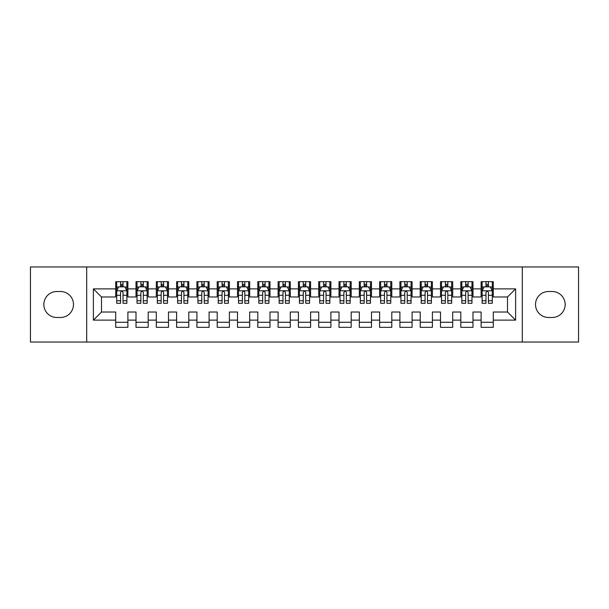 <?xml version="1.0" encoding="UTF-8"?>
<svg xmlns="http://www.w3.org/2000/svg" width="609" height="609" viewBox="0 0 609 609"><rect width="100%" height="100%" fill="white"/><g stroke="black" fill="none" stroke-linecap="round" stroke-linejoin="round"><path stroke-width="0.91" d="M522.316 342.052L578.55 342.052L578.55 266.948L522.316 266.948L522.316 342.052L86.684 342.052L86.684 266.948L30.45 266.948L30.45 342.052L86.684 342.052M522.316 266.948L86.684 266.948M93.383 320.128L93.383 288.872L115.71 288.872L115.71 296.986L101.497 296.986L101.497 312.014L93.383 320.128L115.71 320.128L115.71 327.337L127.89 327.337L127.89 320.128L136.013 320.128L136.013 327.337L148.193 327.337L148.193 320.128L156.307 320.128L156.307 327.337L168.487 327.337L168.487 320.128L176.61 320.128L176.61 327.337L188.79 327.337L188.79 320.128L196.913 320.128L196.913 327.337L209.093 327.337L209.093 320.128L217.207 320.128L217.207 327.337L229.387 327.337L229.387 320.128L237.51 320.128L237.51 327.337L249.69 327.337L249.69 320.128L257.813 320.128L257.813 327.337L269.993 327.337L269.993 320.128L278.107 320.128L278.107 327.337L290.287 327.337L290.287 320.128L298.41 320.128L298.41 327.337L310.59 327.337L310.59 320.128L318.713 320.128L318.713 327.337L330.893 327.337L330.893 320.128L339.007 320.128L339.007 327.337L351.187 327.337L351.187 320.128L359.31 320.128L359.31 327.337L371.49 327.337L371.49 320.128L379.613 320.128L379.613 327.337L391.793 327.337L391.793 320.128L399.907 320.128L399.907 327.337L412.087 327.337L412.087 320.128L420.21 320.128L420.21 327.337L432.39 327.337L432.39 320.128L440.513 320.128L440.513 327.337L452.693 327.337L452.693 320.128L460.807 320.128L460.807 327.337L472.987 327.337L472.987 320.128L481.11 320.128L481.11 327.337L493.29 327.337L493.29 312.014L507.503 312.014L507.503 296.986L493.29 296.986L493.29 288.872L515.617 288.872L515.617 320.128L493.29 320.128M493.29 288.872L493.29 281.662L481.11 281.662L481.11 288.872L472.987 288.872L472.987 281.662L460.807 281.662L460.807 288.872L452.693 288.872L452.693 281.662L440.513 281.662L440.513 288.872L432.39 288.872L432.39 281.662L420.21 281.662L420.21 288.872L412.087 288.872L412.087 281.662L399.907 281.662L399.907 288.872L391.793 288.872L391.793 281.662L379.613 281.662L379.613 288.872L371.49 288.872L371.49 281.662L359.31 281.662L359.31 288.872L351.187 288.872L351.187 281.662L339.007 281.662L339.007 288.872L330.893 288.872L330.893 281.662L318.713 281.662L318.713 288.872L310.59 288.872L310.59 281.662L298.41 281.662L298.41 288.872L290.287 288.872L290.287 281.662L278.107 281.662L278.107 288.872L269.993 288.872L269.993 281.662L257.813 281.662L257.813 288.872L249.69 288.872L249.69 281.662L237.51 281.662L237.51 288.872L229.387 288.872L229.387 281.662L217.207 281.662L217.207 288.872L209.093 288.872L209.093 281.662L196.913 281.662L196.913 288.872L188.79 288.872L188.79 281.662L176.61 281.662L176.61 288.872L168.487 288.872L168.487 281.662L156.307 281.662L156.307 288.872L148.193 288.872L148.193 281.662L136.013 281.662L136.013 288.872L127.89 288.872L127.89 281.662L115.71 281.662L115.71 288.872M472.987 320.128L472.987 312.014L481.11 312.014L481.11 320.128M515.617 288.872L507.503 296.986M452.693 320.128L452.693 312.014L460.807 312.014L460.807 320.128M481.11 288.872L481.11 296.986L472.987 296.986L472.987 288.872M432.39 320.128L432.39 312.014L440.513 312.014L440.513 320.128M460.807 288.872L460.807 296.986L452.693 296.986L452.693 288.872M412.087 320.128L412.087 312.014L420.21 312.014L420.21 320.128M440.513 288.872L440.513 296.986L432.39 296.986L432.39 288.872M391.793 320.128L391.793 312.014L399.907 312.014L399.907 320.128M420.21 288.872L420.21 296.986L412.087 296.986L412.087 288.872M371.49 320.128L371.49 312.014L379.613 312.014L379.613 320.128M399.907 288.872L399.907 296.986L391.793 296.986L391.793 288.872M351.187 320.128L351.187 312.014L359.31 312.014L359.31 320.128M379.613 288.872L379.613 296.986L371.49 296.986L371.49 288.872M330.893 320.128L330.893 312.014L339.007 312.014L339.007 320.128M359.31 288.872L359.31 296.986L351.187 296.986L351.187 288.872M310.59 320.128L310.59 312.014L318.713 312.014L318.713 320.128M339.007 288.872L339.007 296.986L330.893 296.986L330.893 288.872M290.287 320.128L290.287 312.014L298.41 312.014L298.41 320.128M318.713 288.872L318.713 296.986L310.59 296.986L310.59 288.872M269.993 320.128L269.993 312.014L278.107 312.014L278.107 320.128M298.41 288.872L298.41 296.986L290.287 296.986L290.287 288.872M249.69 320.128L249.69 312.014L257.813 312.014L257.813 320.128M278.107 288.872L278.107 296.986L269.993 296.986L269.993 288.872M229.387 320.128L229.387 312.014L237.51 312.014L237.51 320.128M257.813 288.872L257.813 296.986L249.69 296.986L249.69 288.872M209.093 320.128L209.093 312.014L217.207 312.014L217.207 320.128M237.51 288.872L237.51 296.986L229.387 296.986L229.387 288.872M188.79 320.128L188.79 312.014L196.913 312.014L196.913 320.128M217.207 288.872L217.207 296.986L209.093 296.986L209.093 288.872M168.487 320.128L168.487 312.014L176.61 312.014L176.61 320.128M196.913 288.872L196.913 296.986L188.79 296.986L188.79 288.872M148.193 320.128L148.193 312.014L156.307 312.014L156.307 320.128M176.61 288.872L176.61 296.986L168.487 296.986L168.487 288.872M127.89 320.128L127.89 312.014L136.013 312.014L136.013 320.128M156.307 288.872L156.307 296.986L148.193 296.986L148.193 288.872M101.497 312.014L115.71 312.014L115.71 320.128M136.013 288.872L136.013 296.986L127.89 296.986L127.89 288.872M481.11 286.74L482.122 286.74M492.278 286.74L493.29 286.74M460.807 286.74L461.828 286.74M471.975 286.74L472.987 286.74M440.513 286.74L441.525 286.74M451.672 286.74L452.693 286.74M420.21 286.74L421.222 286.74M431.378 286.74L432.39 286.74M399.907 286.74L400.928 286.74M411.075 286.74L412.087 286.74M379.613 286.74L380.625 286.74M390.772 286.74L391.793 286.74M359.31 286.74L360.322 286.74M370.478 286.74L371.49 286.74M339.007 286.74L340.028 286.74M350.175 286.74L351.187 286.74M318.713 286.74L319.725 286.74M329.872 286.74L330.893 286.74M298.41 286.74L299.422 286.74M309.578 286.74L310.59 286.74M278.107 286.74L279.128 286.74M289.275 286.74L290.287 286.74M257.813 286.74L258.825 286.74M268.972 286.74L269.993 286.74M237.51 286.74L238.522 286.74M248.678 286.74L249.69 286.74M217.207 286.74L218.228 286.74M228.375 286.74L229.387 286.74M196.913 286.74L197.925 286.74M208.072 286.74L209.093 286.74M176.61 286.74L177.622 286.74M187.778 286.74L188.79 286.74M156.307 286.74L157.328 286.74M167.475 286.74L168.487 286.74M136.013 286.74L137.025 286.74M147.172 286.74L148.193 286.74M115.71 286.74L116.722 286.74M126.878 286.74L127.89 286.74M115.71 322.26L127.89 322.26M136.013 322.26L148.193 322.26M156.307 322.26L168.487 322.26M176.61 322.26L188.79 322.26M196.913 322.26L209.093 322.26M217.207 322.26L229.387 322.26M237.51 322.26L249.69 322.26M257.813 322.26L269.993 322.26M278.107 322.26L290.287 322.26M298.41 322.26L310.59 322.26M318.713 322.26L330.893 322.26M339.007 322.26L351.187 322.26M359.31 322.26L371.49 322.26M379.613 322.26L391.793 322.26M399.907 322.26L412.087 322.26M420.21 322.26L432.39 322.26M440.513 322.26L452.693 322.26M460.807 322.26L472.987 322.26M481.11 322.26L493.29 322.26M93.383 288.872L101.497 296.986M507.503 312.014L515.617 320.128M56.843 291.505A12.995 12.995 0 0 0 43.848 304.5A12.995 12.995 0 0 0 56.843 317.495L60.497 317.495A12.995 12.995 0 0 0 73.483 304.5A12.995 12.995 0 0 0 60.497 291.505L56.843 291.505M552.157 317.495A12.995 12.995 0 0 0 565.152 304.5A12.995 12.995 0 0 0 552.157 291.505L548.503 291.505A12.995 12.995 0 0 0 535.517 304.5A12.995 12.995 0 0 0 548.503 317.495L552.157 317.495M123.018 284.304L120.582 284.304M126.878 300.739L123.018 300.739L123.018 303.282L126.878 303.282L126.878 290.896L124.845 286.839L118.755 286.839L116.722 290.896L116.722 303.282L120.582 303.282L120.582 300.739L116.722 300.739M116.722 290.896L116.722 281.662M126.878 290.896L126.878 281.662M120.582 286.839L120.582 281.662M123.018 281.662L123.018 286.839M123.018 300.739L123.018 292.419C122.203 290.858 121.397 290.858 120.582 292.419L120.582 300.739M123.018 286.74L120.582 286.74M143.321 284.304L140.885 284.304M147.172 300.739L143.321 300.739L143.321 303.282L147.172 303.282L147.172 290.896L145.148 286.839L139.058 286.839L137.025 290.896L137.025 303.282L140.885 303.282L140.885 300.739L137.025 300.739M137.025 290.896L137.025 281.662M147.172 290.896L147.172 281.662M140.885 286.839L140.885 281.662M143.321 281.662L143.321 286.839M143.321 300.739L143.321 292.419C142.506 290.858 141.691 290.858 140.885 292.419L140.885 300.739M143.321 286.74L140.885 286.74M163.615 284.304L161.179 284.304M167.475 300.739L163.615 300.739L163.615 303.282L167.475 303.282L167.475 290.896L165.442 286.839L159.352 286.839L157.328 290.896L157.328 303.282L161.179 303.282L161.179 300.739L157.328 300.739M157.328 290.896L157.328 281.662M167.475 290.896L167.475 281.662M161.179 286.839L161.179 281.662M163.615 281.662L163.615 286.839M163.615 300.739L163.615 292.419C162.809 290.858 161.994 290.858 161.179 292.419L161.179 300.739M163.615 286.74L161.179 286.74M183.918 284.304L181.482 284.304M187.778 300.739L183.918 300.739L183.918 303.282L187.778 303.282L187.778 290.896L185.745 286.839L179.655 286.839L177.622 290.896L177.622 303.282L181.482 303.282L181.482 300.739L177.622 300.739M177.622 290.896L177.622 281.662M187.778 290.896L187.778 281.662M181.482 286.839L181.482 281.662M183.918 281.662L183.918 286.839M183.918 300.739L183.918 292.419C183.103 290.858 182.297 290.858 181.482 292.419L181.482 300.739M183.918 286.74L181.482 286.74M204.221 284.304L201.785 284.304M208.072 300.739L204.221 300.739L204.221 303.282L208.072 303.282L208.072 290.896L206.048 286.839L199.958 286.839L197.925 290.896L197.925 303.282L201.785 303.282L201.785 300.739L197.925 300.739M197.925 290.896L197.925 281.662M208.072 290.896L208.072 281.662M201.785 286.839L201.785 281.662M204.221 281.662L204.221 286.839M204.221 300.739L204.221 292.419C203.406 290.858 202.591 290.858 201.785 292.419L201.785 300.739M204.221 286.74L201.785 286.74M224.515 284.304L222.079 284.304M228.375 300.739L224.515 300.739L224.515 303.282L228.375 303.282L228.375 290.896L226.342 286.839L220.252 286.839L218.228 290.896L218.228 303.282L222.079 303.282L222.079 300.739L218.228 300.739M218.228 290.896L218.228 281.662M228.375 290.896L228.375 281.662M222.079 286.839L222.079 281.662M224.515 281.662L224.515 286.839M224.515 300.739L224.515 292.419C223.709 290.858 222.894 290.858 222.079 292.419L222.079 300.739M224.515 286.74L222.079 286.74M244.818 284.304L242.382 284.304M248.678 300.739L244.818 300.739L244.818 303.282L248.678 303.282L248.678 290.896L246.645 286.839L240.555 286.839L238.522 290.896L238.522 303.282L242.382 303.282L242.382 300.739L238.522 300.739M238.522 290.896L238.522 281.662M248.678 290.896L248.678 281.662M242.382 286.839L242.382 281.662M244.818 281.662L244.818 286.839M244.818 300.739L244.818 292.419C244.003 290.858 243.197 290.858 242.382 292.419L242.382 300.739M244.818 286.74L242.382 286.74M265.121 284.304L262.685 284.304M268.972 300.739L265.121 300.739L265.121 303.282L268.972 303.282L268.972 290.896L266.948 286.839L260.858 286.839L258.825 290.896L258.825 303.282L262.685 303.282L262.685 300.739L258.825 300.739M258.825 290.896L258.825 281.662M268.972 290.896L268.972 281.662M262.685 286.839L262.685 281.662M265.121 281.662L265.121 286.839M265.121 300.739L265.121 292.419C264.306 290.858 263.491 290.858 262.685 292.419L262.685 300.739M265.121 286.74L262.685 286.74M285.415 284.304L282.979 284.304M289.275 300.739L285.415 300.739L285.415 303.282L289.275 303.282L289.275 290.896L287.242 286.839L281.152 286.839L279.128 290.896L279.128 303.282L282.979 303.282L282.979 300.739L279.128 300.739M279.128 290.896L279.128 281.662M289.275 290.896L289.275 281.662M282.979 286.839L282.979 281.662M285.415 281.662L285.415 286.839M285.415 300.739L285.415 292.419C284.609 290.858 283.794 290.858 282.979 292.419L282.979 300.739M285.415 286.74L282.979 286.74M305.718 284.304L303.282 284.304M309.578 300.739L305.718 300.739L305.718 303.282L309.578 303.282L309.578 290.896L307.545 286.839L301.455 286.839L299.422 290.896L299.422 303.282L303.282 303.282L303.282 300.739L299.422 300.739M299.422 290.896L299.422 281.662M309.578 290.896L309.578 281.662M303.282 286.839L303.282 281.662M305.718 281.662L305.718 286.839M305.718 300.739L305.718 292.419C304.903 290.858 304.097 290.858 303.282 292.419L303.282 300.739M305.718 286.74L303.282 286.74M326.021 284.304L323.585 284.304M329.872 300.739L326.021 300.739L326.021 303.282L329.872 303.282L329.872 290.896L327.848 286.839L321.758 286.839L319.725 290.896L319.725 303.282L323.585 303.282L323.585 300.739L319.725 300.739M319.725 290.896L319.725 281.662M329.872 290.896L329.872 281.662M323.585 286.839L323.585 281.662M326.021 281.662L326.021 286.839M326.021 300.739L326.021 292.419C325.206 290.858 324.391 290.858 323.585 292.419L323.585 300.739M326.021 286.74L323.585 286.74M346.315 284.304L343.879 284.304M350.175 300.739L346.315 300.739L346.315 303.282L350.175 303.282L350.175 290.896L348.142 286.839L342.052 286.839L340.028 290.896L340.028 303.282L343.879 303.282L343.879 300.739L340.028 300.739M340.028 290.896L340.028 281.662M350.175 290.896L350.175 281.662M343.879 286.839L343.879 281.662M346.315 281.662L346.315 286.839M346.315 300.739L346.315 292.419C345.509 290.858 344.694 290.858 343.879 292.419L343.879 300.739M346.315 286.74L343.879 286.74M366.618 284.304L364.182 284.304M370.478 300.739L366.618 300.739L366.618 303.282L370.478 303.282L370.478 290.896L368.445 286.839L362.355 286.839L360.322 290.896L360.322 303.282L364.182 303.282L364.182 300.739L360.322 300.739M360.322 290.896L360.322 281.662M370.478 290.896L370.478 281.662M364.182 286.839L364.182 281.662M366.618 281.662L366.618 286.839M366.618 300.739L366.618 292.419C365.803 290.858 364.997 290.858 364.182 292.419L364.182 300.739M366.618 286.74L364.182 286.74M386.921 284.304L384.485 284.304M390.772 300.739L386.921 300.739L386.921 303.282L390.772 303.282L390.772 290.896L388.748 286.839L382.658 286.839L380.625 290.896L380.625 303.282L384.485 303.282L384.485 300.739L380.625 300.739M380.625 290.896L380.625 281.662M390.772 290.896L390.772 281.662M384.485 286.839L384.485 281.662M386.921 281.662L386.921 286.839M386.921 300.739L386.921 292.419C386.106 290.858 385.291 290.858 384.485 292.419L384.485 300.739M386.921 286.74L384.485 286.74M407.215 284.304L404.779 284.304M411.075 300.739L407.215 300.739L407.215 303.282L411.075 303.282L411.075 290.896L409.042 286.839L402.952 286.839L400.928 290.896L400.928 303.282L404.779 303.282L404.779 300.739L400.928 300.739M400.928 290.896L400.928 281.662M411.075 290.896L411.075 281.662M404.779 286.839L404.779 281.662M407.215 281.662L407.215 286.839M407.215 300.739L407.215 292.419C406.409 290.858 405.594 290.858 404.779 292.419L404.779 300.739M407.215 286.74L404.779 286.74M427.518 284.304L425.082 284.304M431.378 300.739L427.518 300.739L427.518 303.282L431.378 303.282L431.378 290.896L429.345 286.839L423.255 286.839L421.222 290.896L421.222 303.282L425.082 303.282L425.082 300.739L421.222 300.739M421.222 290.896L421.222 281.662M431.378 290.896L431.378 281.662M425.082 286.839L425.082 281.662M427.518 281.662L427.518 286.839M427.518 300.739L427.518 292.419C426.703 290.858 425.897 290.858 425.082 292.419L425.082 300.739M427.518 286.74L425.082 286.74M447.821 284.304L445.385 284.304M451.672 300.739L447.821 300.739L447.821 303.282L451.672 303.282L451.672 290.896L449.648 286.839L443.558 286.839L441.525 290.896L441.525 303.282L445.385 303.282L445.385 300.739L441.525 300.739M441.525 290.896L441.525 281.662M451.672 290.896L451.672 281.662M445.385 286.839L445.385 281.662M447.821 281.662L447.821 286.839M447.821 300.739L447.821 292.419C447.006 290.858 446.191 290.858 445.385 292.419L445.385 300.739M447.821 286.74L445.385 286.74M468.115 284.304L465.679 284.304M471.975 300.739L468.115 300.739L468.115 303.282L471.975 303.282L471.975 290.896L469.942 286.839L463.852 286.839L461.828 290.896L461.828 303.282L465.679 303.282L465.679 300.739L461.828 300.739M461.828 290.896L461.828 281.662M471.975 290.896L471.975 281.662M465.679 286.839L465.679 281.662M468.115 281.662L468.115 286.839M468.115 300.739L468.115 292.419C467.309 290.858 466.494 290.858 465.679 292.419L465.679 300.739M468.115 286.74L465.679 286.74M488.418 284.304L485.982 284.304M492.278 300.739L488.418 300.739L488.418 303.282L492.278 303.282L492.278 290.896L490.245 286.839L484.155 286.839L482.122 290.896L482.122 303.282L485.982 303.282L485.982 300.739L482.122 300.739M482.122 290.896L482.122 281.662M492.278 290.896L492.278 281.662M485.982 286.839L485.982 281.662M488.418 281.662L488.418 286.839M488.418 300.739L488.418 292.419C487.603 290.858 486.797 290.858 485.982 292.419L485.982 300.739M488.418 286.74L485.982 286.74M126.824 290.798L116.776 290.798M116.722 287.083L118.633 287.083M124.967 287.083L126.878 287.083M120.582 295.296L116.722 295.296M126.878 295.296L123.018 295.296M123.018 285.591L120.582 285.591M147.127 290.798L137.078 290.798M137.025 287.083L138.936 287.083M145.269 287.083L147.172 287.083M140.885 295.296L137.025 295.296M147.172 295.296L143.321 295.296M143.321 285.591L140.885 285.591M167.422 290.798L157.373 290.798M157.328 287.083L159.231 287.083M165.564 287.083L167.475 287.083M161.179 295.296L157.328 295.296M167.475 295.296L163.615 295.296M163.615 285.591L161.179 285.591M187.724 290.798L177.676 290.798M177.622 287.083L179.533 287.083M185.867 287.083L187.778 287.083M181.482 295.296L177.622 295.296M187.778 295.296L183.918 295.296M183.918 285.591L181.482 285.591M208.027 290.798L197.978 290.798M197.925 287.083L199.836 287.083M206.169 287.083L208.072 287.083M201.785 295.296L197.925 295.296M208.072 295.296L204.221 295.296M204.221 285.591L201.785 285.591M228.322 290.798L218.273 290.798M218.228 287.083L220.131 287.083M226.464 287.083L228.375 287.083M222.079 295.296L218.228 295.296M228.375 295.296L224.515 295.296M224.515 285.591L222.079 285.591M248.624 290.798L238.576 290.798M238.522 287.083L240.433 287.083M246.767 287.083L248.678 287.083M242.382 295.296L238.522 295.296M248.678 295.296L244.818 295.296M244.818 285.591L242.382 285.591M268.927 290.798L258.878 290.798M258.825 287.083L260.736 287.083M267.069 287.083L268.972 287.083M262.685 295.296L258.825 295.296M268.972 295.296L265.121 295.296M265.121 285.591L262.685 285.591M289.222 290.798L279.173 290.798M279.128 287.083L281.031 287.083M287.364 287.083L289.275 287.083M282.979 295.296L279.128 295.296M289.275 295.296L285.415 295.296M285.415 285.591L282.979 285.591M309.524 290.798L299.476 290.798M299.422 287.083L301.333 287.083M307.667 287.083L309.578 287.083M303.282 295.296L299.422 295.296M309.578 295.296L305.718 295.296M305.718 285.591L303.282 285.591M329.827 290.798L319.778 290.798M319.725 287.083L321.636 287.083M327.969 287.083L329.872 287.083M323.585 295.296L319.725 295.296M329.872 295.296L326.021 295.296M326.021 285.591L323.585 285.591M350.122 290.798L340.073 290.798M340.028 287.083L341.931 287.083M348.264 287.083L350.175 287.083M343.879 295.296L340.028 295.296M350.175 295.296L346.315 295.296M346.315 285.591L343.879 285.591M370.424 290.798L360.376 290.798M360.322 287.083L362.233 287.083M368.567 287.083L370.478 287.083M364.182 295.296L360.322 295.296M370.478 295.296L366.618 295.296M366.618 285.591L364.182 285.591M390.727 290.798L380.678 290.798M380.625 287.083L382.536 287.083M388.869 287.083L390.772 287.083M384.485 295.296L380.625 295.296M390.772 295.296L386.921 295.296M386.921 285.591L384.485 285.591M411.022 290.798L400.973 290.798M400.928 287.083L402.831 287.083M409.164 287.083L411.075 287.083M404.779 295.296L400.928 295.296M411.075 295.296L407.215 295.296M407.215 285.591L404.779 285.591M431.324 290.798L421.276 290.798M421.222 287.083L423.133 287.083M429.467 287.083L431.378 287.083M425.082 295.296L421.222 295.296M431.378 295.296L427.518 295.296M427.518 285.591L425.082 285.591M451.627 290.798L441.578 290.798M441.525 287.083L443.436 287.083M449.769 287.083L451.672 287.083M445.385 295.296L441.525 295.296M451.672 295.296L447.821 295.296M447.821 285.591L445.385 285.591M471.922 290.798L461.873 290.798M461.828 287.083L463.731 287.083M470.064 287.083L471.975 287.083M465.679 295.296L461.828 295.296M471.975 295.296L468.115 295.296M468.115 285.591L465.679 285.591M492.224 290.798L482.176 290.798M482.122 287.083L484.033 287.083M490.367 287.083L492.278 287.083M485.982 295.296L482.122 295.296M492.278 295.296L488.418 295.296M488.418 285.591L485.982 285.591"/></g></svg>
